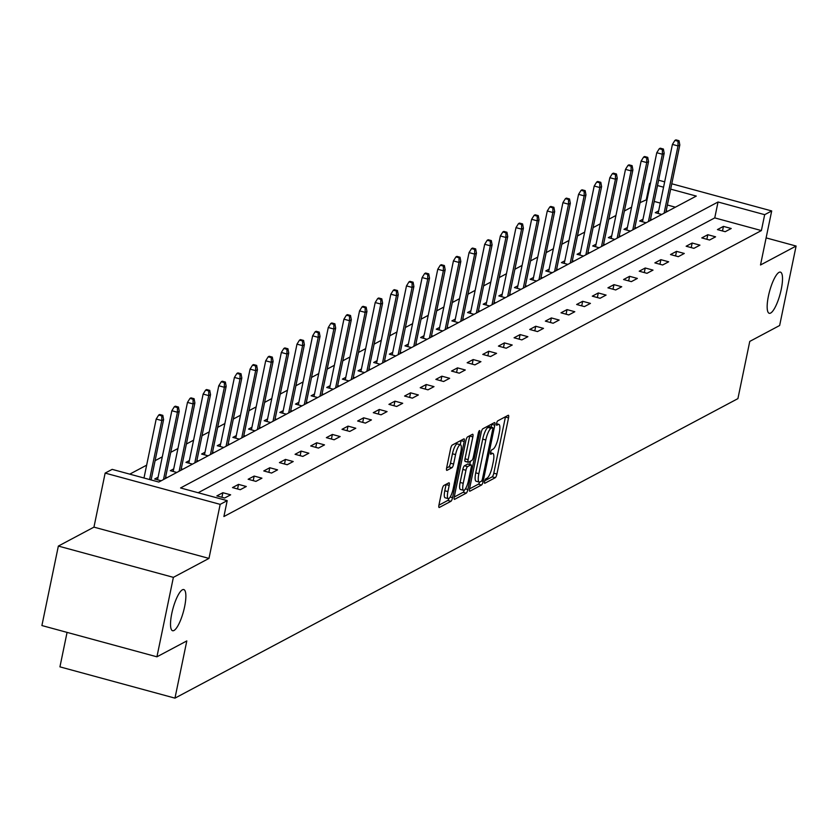 <?xml version="1.0" encoding="UTF-8"?>
<svg xmlns="http://www.w3.org/2000/svg" width="838" height="838" viewBox="0 0 838 838"><rect width="100%" height="100%" fill="white"/><g stroke="black" fill="none" stroke-linecap="round" stroke-linejoin="round"><path stroke-width="1.26" d="M484.574 481.452A2.294 0.587 105.2 0 0 484.657 483.296A2.294 0.587 105.2 0 0 484.814 483.264L495.268 477.702A3.268 0.838 105.2 0 0 496.903 474.057L508.53 417.89A3.268 0.838 105.2 0 0 508.404 415.26A3.268 0.838 105.2 0 0 508.195 415.302L497.73 420.865A2.294 0.587 105.2 0 0 496.588 423.41A2.294 0.587 105.2 0 0 496.683 425.254A2.294 0.587 105.2 0 0 496.829 425.233L498.181 424.51A10.465 2.671 105.2 0 1 498.861 424.395A10.465 2.671 105.2 0 1 499.259 432.817L498.296 437.499A10.465 2.671 105.2 0 1 493.079 449.158L491.728 449.88A2.294 0.587 105.2 0 0 490.586 452.426A2.294 0.587 105.2 0 0 490.67 454.269A2.294 0.587 105.2 0 0 490.817 454.248L492.168 453.526A10.465 2.671 105.2 0 1 492.849 453.41A10.465 2.671 105.2 0 1 493.257 461.832L492.283 466.515A10.465 2.671 105.2 0 1 487.067 478.173L485.715 478.896A2.294 0.587 105.2 0 0 484.574 481.452M184.611 606.733A21.327 5.447 105.2 0 0 183.784 589.564A21.327 5.447 105.2 0 0 171.769 613.563A21.327 5.447 105.2 0 0 172.597 630.721A21.327 5.447 105.2 0 0 184.611 606.733M781.257 289.299A21.327 5.447 105.2 0 0 780.429 272.13A21.327 5.447 105.2 0 0 768.415 296.128A21.327 5.447 105.2 0 0 769.242 313.297A21.327 5.447 105.2 0 0 781.257 289.299M443.868 485.474A3.268 0.838 105.2 0 0 442.234 489.12L438.976 504.874A3.268 0.838 105.2 0 0 439.102 507.503A3.268 0.838 105.2 0 0 439.311 507.472L450.928 501.292A3.268 0.838 105.2 0 0 452.551 497.646L464.189 441.49A3.268 0.838 105.2 0 0 464.063 438.85A3.268 0.838 105.2 0 0 463.843 438.892L452.237 445.072A3.268 0.838 105.2 0 0 450.603 448.718L446.664 467.751A3.268 0.838 105.2 0 0 446.79 470.38A3.268 0.838 105.2 0 0 447 470.338L451.975 467.698A3.268 0.838 105.2 0 0 453.599 464.053L455.558 454.615A8.747 2.231 105.2 0 1 460.481 444.769A8.747 2.231 105.2 0 1 460.827 451.818L453.169 488.784A8.747 2.231 105.2 0 1 448.236 498.631A8.747 2.231 105.2 0 1 447.901 491.592L449.178 485.422A3.268 0.838 105.2 0 0 449.053 482.793A3.268 0.838 105.2 0 0 448.833 482.835L443.868 485.474M156.926 656.814L41.9 625.546L58.356 546.072L173.382 577.351L156.926 656.814L186.811 640.923L174.964 698.138L737.911 398.626L749.759 341.412L779.644 325.511L796.1 246.047L760.506 264.986L771.693 210.946L764.675 214.675L761.386 230.576L223.903 516.533L227.192 500.632L220.174 504.371L105.148 473.093L112.166 469.364L158.801 482.039L696.284 196.082L670.672 189.126M173.382 577.351L208.976 558.412L220.174 504.371M469.584 488.585A3.268 0.838 105.2 0 0 469.709 491.225A3.268 0.838 105.2 0 0 469.919 491.183L481.536 485.003A3.268 0.838 105.2 0 0 483.17 481.368L494.797 425.201A3.268 0.838 105.2 0 0 494.671 422.572A3.268 0.838 105.2 0 0 494.462 422.603L482.845 428.784A3.268 0.838 105.2 0 0 481.211 432.429L469.584 488.585M466.232 493.153L454.615 499.333A3.268 0.838 105.2 0 1 454.406 499.364A3.268 0.838 105.2 0 1 454.28 496.735L465.907 440.568A3.268 0.838 105.2 0 1 467.541 436.923L472.506 434.283A3.268 0.838 105.2 0 1 472.726 434.241A3.268 0.838 105.2 0 1 472.852 436.881L468.128 459.653A3.268 0.838 105.2 0 0 468.253 462.283A3.268 0.838 105.2 0 0 468.473 462.251L471.763 460.502A3.268 0.838 105.2 0 0 473.397 456.857L478.309 433.141A2.294 0.587 105.2 0 1 479.598 430.564A2.294 0.587 105.2 0 1 479.682 432.408L467.866 489.507A3.268 0.838 105.2 0 1 466.232 493.153L463.121 492.304L454.217 497.039M796.1 246.047L766.11 237.887M67.071 632.386L59.938 666.859L174.964 698.138M761.386 230.576L714.751 217.89L198.156 492.744M723.445 226.386L717.433 229.591L725.205 231.697L731.218 228.502L723.445 226.386L722.503 230.963M707.806 234.713L701.794 237.908L709.566 240.024L715.579 236.819L707.806 234.713L706.863 239.291M692.167 243.03L686.144 246.236L693.916 248.341L699.94 245.146L692.167 243.03L691.214 247.608M676.517 251.358L670.505 254.553L678.277 256.669L684.29 253.464L676.517 251.358L675.575 255.936M660.878 259.675L654.866 262.881L662.638 264.986L668.651 261.791L660.878 259.675L659.925 264.253M645.239 268.003L639.216 271.198L646.988 273.314L653.012 270.108L645.239 268.003L644.286 272.58M629.589 276.32L623.577 279.525L631.349 281.631L637.362 278.436L629.589 276.32L628.647 280.898M613.95 284.648L607.927 287.843L615.7 289.958L621.723 286.753L613.95 284.648L612.997 289.225M598.301 292.965L592.288 296.17L600.06 298.276L606.073 295.081L598.301 292.965L597.358 297.542M582.661 301.292L576.649 304.487L584.421 306.603L590.434 303.398L582.661 301.292L581.719 305.87M567.022 309.61L560.999 312.815L568.772 314.931L574.795 311.726L567.022 309.61L566.069 314.187M551.373 317.937L545.36 321.132L553.132 323.248L559.145 320.043L551.373 317.937L550.43 322.515M535.733 326.254L529.721 329.46L537.493 331.576L543.506 328.37L535.733 326.254L534.78 330.832M520.094 334.582L514.071 337.777L521.844 339.893L527.867 336.698L520.094 334.582L519.141 339.16M504.445 342.899L498.432 346.104L506.204 348.22L512.217 345.015L504.445 342.899L503.502 347.477M488.805 351.227L482.782 354.422L490.555 356.538L496.578 353.343L488.805 351.227L487.852 355.804M473.156 359.544L467.143 362.749L474.916 364.865L480.928 361.66L473.156 359.544L472.213 364.121M457.517 367.872L451.504 371.066L459.276 373.182L465.289 369.987L457.517 367.872L456.574 372.449M441.877 376.189L435.854 379.394L443.627 381.51L449.65 378.305L441.877 376.189L440.924 380.777M426.228 384.516L420.215 387.722L427.988 389.827L434 386.632L426.228 384.516L425.285 389.094M410.589 392.833L404.576 396.039L412.338 398.155L418.361 394.949L410.589 392.833L409.635 397.422M394.949 401.161L388.926 404.366L396.699 406.472L402.711 403.277L394.949 401.161L393.996 405.739M379.3 409.478L373.287 412.684L381.06 414.8L387.072 411.594L379.3 409.478L378.357 414.066M363.661 417.806L357.637 421.011L365.41 423.117L371.433 419.922L363.661 417.806L362.707 422.383M348.011 426.133L341.998 429.328L349.771 431.444L355.783 428.239L348.011 426.133L347.068 430.711M332.372 434.451L326.359 437.656L334.132 439.761L340.144 436.567L332.372 434.451L331.419 439.028M316.733 442.778L310.709 445.973L318.482 448.089L324.505 444.884L316.733 442.778L315.779 447.356M301.083 451.095L295.07 454.301L302.843 456.406L308.855 453.211L301.083 451.095L300.14 455.673M285.444 459.423L279.431 462.618L287.193 464.734L293.216 461.529L285.444 459.423L284.491 464.001M269.805 467.74L263.781 470.946L271.554 473.051L277.567 469.856L269.805 467.74L268.851 472.318M254.155 476.068L248.142 479.263L255.915 481.379L261.927 478.173L254.155 476.068L253.212 480.645M238.516 484.385L232.493 487.59L240.265 489.696L246.288 486.501L238.516 484.385L237.563 488.963M222.866 492.713L216.853 495.907L224.626 498.023L230.639 494.818L222.866 492.713L221.923 497.29M647.093 199.496L640.033 202.66M631.59 207.154L624.394 210.987M615.94 215.481L608.744 219.305M600.301 223.798L593.105 227.632M584.652 232.126L577.466 235.949M569.012 240.454L561.816 244.277M553.373 248.771L546.177 252.594M537.724 257.098L530.527 260.922M522.084 265.416L514.888 269.249M506.445 273.743L499.249 277.567M490.796 282.06L483.599 285.894M475.156 290.388L467.96 294.211M459.507 298.705L452.311 302.539M443.868 307.033L436.671 310.856M428.228 315.35L421.032 319.184M412.579 323.678L405.383 327.501M396.94 331.995L389.743 335.829M381.3 340.322L374.104 344.146M365.651 348.639L358.454 352.473M350.012 356.967L342.815 360.79M334.362 365.284L327.166 369.118M318.723 373.612L311.526 377.435M303.084 381.929L295.887 385.763M287.434 390.257L280.238 394.08M271.795 398.574L264.599 402.408M256.145 406.901L248.959 410.725M240.506 415.219L233.31 419.052M224.867 423.546L217.671 427.37M209.217 431.874L202.021 435.697M193.578 440.191L186.382 444.025M177.939 448.519L170.743 452.342M162.289 456.836L155.093 460.67M146.65 465.163L129.754 474.14M675.397 207.196L667.383 205.017M660.271 203.079L654.206 201.434M658.658 210.872L655.253 212.684L661.758 214.455M666.189 210.82L667.771 211.249M643.008 219.2L639.614 221.002L646.119 222.772M650.539 219.137L652.132 219.577M627.369 227.517L623.975 229.329L630.469 231.099M634.9 227.465L636.492 227.894M611.73 235.845L608.325 237.646L614.83 239.417M619.251 235.782L620.843 236.222M596.08 244.162L592.686 245.974L599.18 247.744M603.611 244.109L605.204 244.539M580.441 252.489L577.047 254.291L583.541 256.061M587.972 252.427L589.554 252.867M564.791 260.807L561.397 262.619L567.902 264.389M572.323 260.754L573.915 261.184M549.152 269.134L545.758 270.946L552.252 272.706M556.683 269.071L558.276 269.511M533.513 277.451L530.108 279.264L536.613 281.034M541.034 277.399L542.626 277.828M517.863 285.779L514.469 287.591L520.974 289.351M525.395 285.716L526.987 286.156M502.224 294.107L498.83 295.908L505.324 297.679M509.755 294.044L511.348 294.473M486.585 302.424L483.18 304.236L489.685 305.996M494.106 302.361L495.698 302.801M470.935 310.751L467.541 312.553L474.036 314.323M478.467 310.689L480.059 311.118M455.296 319.069L451.892 320.881L458.396 322.64M462.827 319.006L464.409 319.446M439.646 327.396L436.252 329.198L442.757 330.968M447.178 327.333L448.77 327.763M424.007 335.713L420.613 337.525L427.108 339.285M431.539 335.661L433.131 336.09M408.368 344.041L404.964 345.843L411.468 347.613M415.889 343.978L417.481 344.408M392.718 352.358L389.324 354.17L395.829 355.93M400.25 352.306L401.842 352.735M377.079 360.686L373.685 362.487L380.18 364.258M384.611 360.623L386.203 361.052M361.44 369.003L358.036 370.815L364.54 372.575M368.961 368.95L370.553 369.38M345.79 377.33L342.396 379.132L348.891 380.902M353.322 377.268L354.914 377.697M330.151 385.648L326.747 387.46L333.252 389.23M337.683 385.595L339.264 386.025M314.501 393.975L311.108 395.777L317.612 397.547M322.033 393.912L323.625 394.342M298.862 402.292L295.468 404.105L301.963 405.875M306.394 402.24L307.986 402.669M283.223 410.62L279.819 412.422L286.324 414.192M290.744 410.557L292.336 410.997M267.573 418.937L264.18 420.749L270.684 422.52M275.105 418.885L276.697 419.314M251.934 427.265L248.54 429.066L255.035 430.837M259.466 427.202L261.058 427.642M236.295 435.582L232.891 437.394L239.396 439.164M243.816 435.53L245.408 435.959M220.645 443.91L217.252 445.711L223.746 447.482M228.177 443.847L229.769 444.287M205.006 452.227L201.602 454.039L208.107 455.809M212.538 452.174L214.119 452.604M189.357 460.554L185.963 462.367L192.468 464.126M196.888 460.491L198.48 460.931M173.717 468.871L170.324 470.684L176.818 472.454M181.249 468.819L182.841 469.249M158.078 477.199L154.674 479.011L161.179 480.771M165.599 477.136L167.191 477.576M208.976 558.412L93.95 527.133L58.356 546.072M93.95 527.133L105.148 473.093M646.36 199.297L649.649 183.407L650.518 182.946M764.675 214.675L718.04 202L180.558 487.957L227.192 500.632M658.605 180.201L664.67 181.846M671.783 183.784L771.693 210.946M663.56 187.188L657.495 185.544M650.382 183.606L649.649 183.407M714.751 217.89L718.04 202M484.731 480.813L492.157 476.853A3.268 0.838 105.2 0 0 493.792 473.208L505.419 417.052A3.268 0.838 105.2 0 0 505.482 416.737M491.12 427.118L491.686 424.353A3.268 0.838 105.2 0 0 491.749 424.049M469.521 488.9L478.425 484.165A3.268 0.838 105.2 0 0 479.619 482.091M481.358 481.211A2.294 0.587 105.2 0 0 482.499 478.666L492.713 429.37A2.294 0.587 105.2 0 0 492.618 427.527A2.294 0.587 105.2 0 0 492.472 427.548L491.047 428.302A10.465 2.671 105.2 0 0 485.831 439.971L478.854 473.669A10.465 2.671 105.2 0 0 479.252 482.091A10.465 2.671 105.2 0 0 479.933 481.976L481.358 481.211M489.622 426.772A2.294 0.587 105.2 0 0 489.507 426.678A2.294 0.587 105.2 0 0 489.361 426.699L492.472 427.548M479.252 482.091L476.141 481.242A10.465 2.671 105.2 0 1 475.743 472.821L482.719 439.122A10.465 2.671 105.2 0 1 487.936 427.464L489.361 426.699M468.096 462.147L465.362 461.403A3.268 0.838 105.2 0 1 465.153 461.445A3.268 0.838 105.2 0 1 465.027 458.805L469.741 436.032A3.268 0.838 105.2 0 0 469.804 435.729M470.443 461.204L469.762 464.472M463.236 483.296A8.747 2.231 105.2 0 0 463.571 490.335A8.747 2.231 105.2 0 0 468.505 480.488L471.197 467.457A3.268 0.838 105.2 0 0 471.071 464.828A3.268 0.838 105.2 0 0 470.862 464.87L467.562 466.619A3.268 0.838 105.2 0 0 465.938 470.265L463.236 483.296L460.125 482.447A8.747 2.231 105.2 0 0 460.471 489.486L463.571 490.335M468.128 464.126A3.268 0.838 105.2 0 0 467.96 463.98A3.268 0.838 105.2 0 0 467.751 464.022L470.862 464.87M460.125 482.447L462.827 469.416A3.268 0.838 105.2 0 1 464.451 465.771L467.751 464.022M463.121 492.304A3.268 0.838 105.2 0 0 464.367 490.094M448.236 498.631L445.125 497.782A8.747 2.231 105.2 0 1 444.789 490.743L446.067 484.584A3.268 0.838 105.2 0 0 446.13 484.27M460.481 444.769L457.38 443.931A8.747 2.231 105.2 0 0 452.447 453.767L455.558 454.615M446.602 468.054L448.864 466.85A3.268 0.838 105.2 0 0 450.488 463.205L452.447 453.767M460.24 444.706L461.078 440.641A3.268 0.838 105.2 0 0 461.141 440.327M438.913 505.188L447.817 500.443A3.268 0.838 105.2 0 0 449 498.411M679.031 140.711L675.92 139.862L674.925 140.396L678.026 141.245L679.031 140.711L679.817 144.964L678.015 145.927L672.422 144.408L658.123 213.46M678.026 141.245L678.015 145.927L664.084 213.219M679.817 144.964L665.885 212.255M672.422 144.408L674.925 140.396M663.392 149.028L660.281 148.19L659.276 148.724L662.387 149.562L663.392 149.028L664.178 153.291L662.376 154.244L656.772 152.726L642.474 221.787M662.387 149.562L662.376 154.244L648.434 221.536M664.178 153.291L650.246 220.572M656.772 152.726L659.276 148.724M647.743 157.355L644.642 156.507L643.636 157.041L646.747 157.89L647.743 157.355L648.539 161.608L646.726 162.572L641.133 161.053L626.834 230.104M646.747 157.89L646.726 162.572L632.795 229.863M648.539 161.608L634.596 228.9M641.133 161.053L643.636 157.041M632.103 165.673L628.992 164.835L627.987 165.369L631.098 166.207L632.103 165.673L632.889 169.936L631.087 170.889L625.494 169.37L611.185 238.432M631.098 166.207L631.087 170.889L617.156 238.181M632.889 169.936L618.957 237.217M625.494 169.37L627.987 165.369M616.464 174L613.353 173.152L612.348 173.686L615.459 174.534L616.464 174L617.25 178.253L615.448 179.217L609.844 177.698L595.546 246.749M615.459 174.534L615.448 179.217L601.506 246.508M617.25 178.253L603.318 245.544M609.844 177.698L612.348 173.686M600.815 182.317L597.704 181.479L596.708 182.014L599.809 182.852L600.815 182.317L601.6 186.581L599.799 187.544L594.205 186.015L579.906 255.077M599.809 182.852L599.799 187.544L585.867 254.825M601.6 186.581L587.668 253.872M594.205 186.015L596.708 182.014M585.175 190.645L582.064 189.797L581.059 190.331L584.17 191.179L585.175 190.645L585.961 194.898L584.159 195.862L578.566 194.343L564.257 263.394M584.17 191.179L584.159 195.862L570.228 263.153M585.961 194.898L572.029 262.189M578.566 194.343L581.059 190.331M569.526 198.962L566.425 198.124L565.42 198.658L568.531 199.496L569.526 198.962L570.322 203.225L568.51 204.189L562.916 202.66L548.618 271.721M568.531 199.496L568.51 204.189L554.578 271.47M570.322 203.225L556.38 270.517M562.916 202.66L565.42 198.658M553.887 207.29L550.775 206.441L549.78 206.976L552.881 207.824L553.887 207.29L554.672 211.543L552.87 212.506L547.277 210.987L532.978 280.039M552.881 207.824L552.87 212.506L538.939 279.798M554.672 211.543L540.74 278.834M547.277 210.987L549.78 206.976M538.247 215.617L535.136 214.769L534.131 215.303L537.242 216.141L538.247 215.617L539.033 219.87L537.231 220.834L531.627 219.305L517.329 288.366M537.242 216.141L537.231 220.834L523.289 288.115M539.033 219.87L525.101 287.162M531.627 219.305L534.131 215.303M522.598 223.935L519.497 223.086L518.492 223.62L521.603 224.469L522.598 223.935L523.394 228.187L521.582 229.151L515.988 227.632L501.69 296.683M521.603 224.469L521.582 229.151L507.65 296.443M523.394 228.187L509.452 295.479M515.988 227.632L518.492 223.62M506.959 232.262L503.848 231.414L502.842 231.948L505.953 232.786L506.959 232.262L507.744 236.515L505.943 237.479L500.349 235.949L486.04 305.011M505.953 232.786L505.943 237.479L492.011 304.76M507.744 236.515L493.812 303.806M500.349 235.949L502.842 231.948M491.319 240.579L488.208 239.731L487.203 240.265L490.314 241.114L491.319 240.579L492.105 244.832L490.303 245.796L484.699 244.277L470.401 313.328M490.314 241.114L490.303 245.796L476.361 313.087M492.105 244.832L478.173 312.124M484.699 244.277L487.203 240.265M475.67 248.907L472.559 248.058L471.564 248.593L474.664 249.441L475.67 248.907L476.455 253.16L474.654 254.124L469.06 252.594L454.762 321.656M474.664 249.441L474.654 254.124L460.722 321.404M476.455 253.16L462.524 320.451M469.06 252.594L471.564 248.593M460.031 257.224L456.92 256.376L455.914 256.91L459.025 257.758L460.031 257.224L460.816 261.487L459.015 262.441L453.421 260.922L439.112 329.973M459.025 257.758L459.015 262.441L445.083 329.732M460.816 261.487L446.884 328.768M453.421 260.922L455.914 256.91M444.381 265.552L441.28 264.703L440.275 265.237L443.386 266.086L444.381 265.552L445.177 269.805L443.365 270.768L437.771 269.239L423.473 338.301M443.386 266.086L443.365 270.768L429.433 338.049M445.177 269.805L431.235 337.096M437.771 269.239L440.275 265.237M428.742 273.869L425.631 273.02L424.636 273.555L427.736 274.403L428.742 273.869L429.527 278.132L427.726 279.085L422.132 277.567L407.834 346.618M427.736 274.403L427.726 279.085L413.794 346.377M429.527 278.132L415.596 345.413M422.132 277.567L424.636 273.555M413.103 282.197L409.992 281.348L408.986 281.882L412.097 282.731L413.103 282.197L413.888 286.449L412.087 287.413L406.482 285.894L392.184 354.945M412.097 282.731L412.087 287.413L398.144 354.694M413.888 286.449L399.956 353.741M406.482 285.894L408.986 281.882M397.453 290.514L394.352 289.676L393.347 290.199L396.458 291.048L397.453 290.514L398.249 294.777L396.437 295.73L390.843 294.211L376.545 363.273M396.458 291.048L396.437 295.73L382.505 363.022M398.249 294.777L384.307 362.058M390.843 294.211L393.347 290.199M381.814 298.841L378.703 297.993L377.697 298.527L380.808 299.376L381.814 298.841L382.599 303.094L380.798 304.058L375.204 302.539L360.895 371.59M380.808 299.376L380.798 304.058L366.866 371.339M382.599 303.094L368.668 370.386M375.204 302.539L377.697 298.527M366.175 307.158L363.064 306.32L362.058 306.855L365.169 307.693L366.175 307.158L366.96 311.422L365.159 312.375L359.554 310.856L345.256 379.918M365.169 307.693L365.159 312.375L351.216 379.666M366.96 311.422L353.028 378.703M359.554 310.856L362.058 306.855M350.525 315.486L347.414 314.638L346.419 315.172L349.519 316.02L350.525 315.486L351.311 319.739L349.509 320.703L343.915 319.184L329.617 388.235M349.519 316.02L349.509 320.703L335.577 387.994M351.311 319.739L337.379 387.03M343.915 319.184L346.419 315.172M334.886 323.803L331.775 322.965L330.769 323.499L333.88 324.337L334.886 323.803L335.671 328.067L333.87 329.02L328.276 327.501L313.967 396.563M333.88 324.337L333.87 329.02L319.927 396.311M335.671 328.067L321.74 395.347M328.276 327.501L330.769 323.499M319.236 332.131L316.136 331.282L315.13 331.817L318.241 332.665L319.236 332.131L320.032 336.384L318.22 337.347L312.626 335.829L298.328 404.88M318.241 332.665L318.22 337.347L304.288 404.639M320.032 336.384L306.09 403.675M312.626 335.829L315.13 331.817M303.597 340.448L300.486 339.61L299.491 340.144L302.591 340.982L303.597 340.448L304.383 344.711L302.581 345.665L296.987 344.146L282.689 413.207M302.591 340.982L302.581 345.665L288.649 412.956M304.383 344.711L290.451 411.992M296.987 344.146L299.491 340.144M287.958 348.776L284.847 347.927L283.841 348.461L286.952 349.31L287.958 348.776L288.743 353.028L286.942 353.992L281.338 352.473L267.039 421.524M286.952 349.31L286.942 353.992L272.999 421.284M288.743 353.028L274.812 420.32M281.338 352.473L283.841 348.461M272.308 357.093L269.197 356.255L268.202 356.789L271.313 357.627L272.308 357.093L273.104 361.356L271.292 362.309L265.698 360.79L251.4 429.852M271.313 357.627L271.292 362.309L257.36 429.601M273.104 361.356L259.162 428.637M265.698 360.79L268.202 356.789M256.669 365.42L253.558 364.572L252.552 365.106L255.663 365.955L256.669 365.42L257.455 369.673L255.653 370.637L250.059 369.118L235.75 438.169M255.663 365.955L255.653 370.637L241.721 437.928M257.455 369.673L243.523 436.965M250.059 369.118L252.552 365.106M241.03 373.738L237.919 372.9L236.913 373.434L240.024 374.272L241.03 373.738L241.815 378.001L240.014 378.965L234.41 377.435L220.111 446.497M240.024 374.272L240.014 378.965L226.071 446.245M241.815 378.001L227.884 445.292M234.41 377.435L236.913 373.434M225.38 382.065L222.269 381.217L221.274 381.751L224.375 382.599L225.38 382.065L226.166 386.318L224.364 387.282L218.77 385.763L204.472 454.814M224.375 382.599L224.364 387.282L210.432 454.573M226.166 386.318L212.234 453.609M218.77 385.763L221.274 381.751M209.741 390.382L206.63 389.544L205.624 390.079L208.735 390.917L209.741 390.382L210.527 394.646L208.725 395.609L203.131 394.08L188.822 463.142M208.735 390.917L208.725 395.609L194.783 462.89M210.527 394.646L196.595 461.937M203.131 394.08L205.624 390.079M194.091 398.71L190.991 397.861L189.985 398.396L193.096 399.244L194.091 398.71L194.887 402.963L193.075 403.926L187.482 402.408L173.183 471.459M193.096 399.244L193.075 403.926L179.143 471.218M194.887 402.963L180.945 470.254M187.482 402.408L189.985 398.396M178.452 407.038L175.341 406.189L174.335 406.723L177.447 407.561L178.452 407.038L179.238 411.29L177.436 412.254L171.842 410.725L157.544 479.786M177.447 407.561L177.436 412.254L163.504 479.535M179.238 411.29L165.306 478.582M171.842 410.725L174.335 406.723M162.813 415.355L159.702 414.506L158.696 415.04L161.807 415.889L162.813 415.355L163.599 419.608L161.797 420.571L156.193 419.052L143.989 478.016M161.807 415.889L161.797 420.571L149.583 479.535M163.599 419.608L151.102 479.944M156.193 419.052L158.696 415.04M490.481 453.065L492.168 453.526M496.484 424.049L498.181 424.51M505.419 417.052L508.53 417.89M493.792 473.208L496.903 474.057M492.157 476.853L495.268 477.702M491.686 424.353L494.797 425.201M481.63 480.949L483.17 481.368M478.425 484.165L481.536 485.003M487.936 427.464L491.047 428.302M482.719 439.122L485.831 439.971M475.743 472.821L478.854 473.669M469.741 436.032L472.852 436.881M465.027 458.805L468.128 459.653M478.592 432.104L479.682 432.408M465.425 488.847L467.866 489.507M464.451 465.771L467.562 466.619M462.827 469.416L465.938 470.265M446.067 484.584L449.178 485.422M444.789 490.743L447.901 491.592M450.488 463.205L453.599 464.053M448.864 466.85L451.975 467.698M461.078 440.641L464.189 441.49M450.174 497.007L452.551 497.646M447.817 500.443L450.928 501.292M490.513 452.782L492.849 453.41M496.525 423.766L498.861 424.395M489.507 426.678L492.618 427.527M465.153 461.445L468.253 462.283M467.96 463.98L471.071 464.828"/></g></svg>
